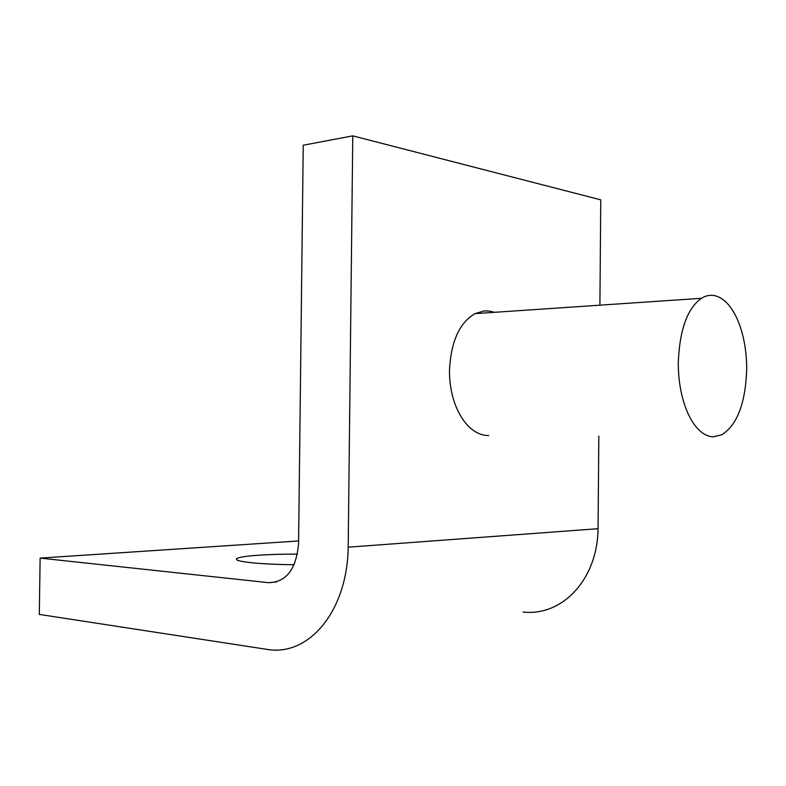 <?xml version="1.0" encoding="UTF-8"?>
<svg xmlns="http://www.w3.org/2000/svg" width="786" height="786" viewBox="0 0 786 786"><rect width="100%" height="100%" fill="white"/><g stroke="black" fill="none" stroke-linecap="round" stroke-linejoin="round"><path stroke-width="1.18" d="M352.776 135.87L348.198 547.184C347.343 610.899 309.193 656.182 267.859 649.511L39.3 614.416L40.125 558.109L268.655 582.691C286.418 582.19 296.401 569.044 298.582 543.273L303.239 145.214L352.776 135.87L600.769 199.85L599.905 305.174M598.824 436.151L598.058 528.703C597.498 579.498 562.304 616.47 523.073 612.039M494.473 312.317L489.246 311.04L484.019 310.942L475.049 313.634C459.476 322.633 450.958 341.527 449.474 370.324C449.189 406.136 467.159 435.228 488.057 435.532L488.637 435.532M294.082 564.731C278.431 564.564 264.823 563.955 253.239 562.904C240.683 561.626 235.132 560.251 236.576 558.767C237.942 557.431 244.554 556.292 256.413 555.368C268.665 554.503 282.351 554.081 297.452 554.11M298.611 540.965L40.125 558.109M714.317 295.575C733.142 299.417 746.847 332.173 746.7 369.469C745.511 403.346 737.15 425.138 721.627 434.864L713.344 436.79C694.48 436.505 678.063 403.365 678.298 362.513C679.635 329.688 687.367 308.279 701.485 298.297C705.553 295.713 709.827 294.809 714.317 295.575M598.058 528.703L348.198 547.184M276.751 581.905L268.655 582.691M236.576 558.767L236.566 559.622M701.485 298.297L475.049 313.634"/></g></svg>
